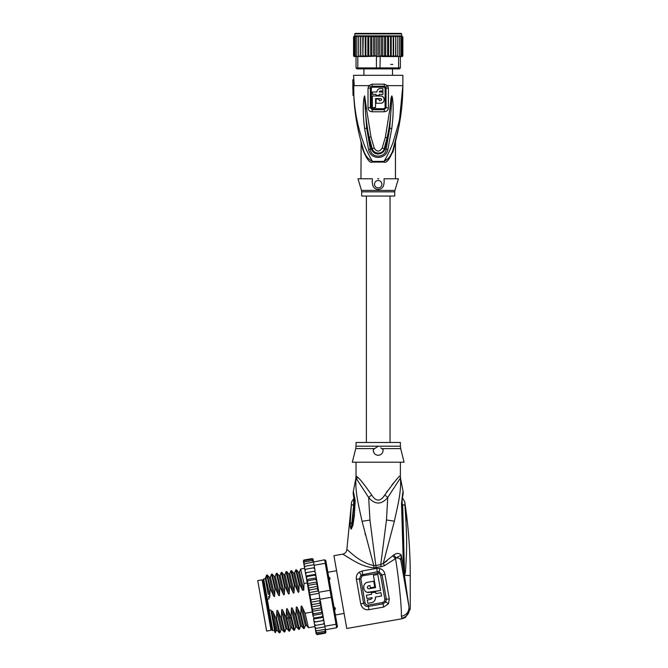 <?xml version="1.0" encoding="UTF-8"?>
<svg xmlns="http://www.w3.org/2000/svg" width="668" height="668" viewBox="0 0 668 668"><rect width="100%" height="100%" fill="white"/><g stroke="black" fill="none" stroke-linecap="round" stroke-linejoin="round"><path stroke-width="1" d="M266.657 631.085L257.756 580.609L262.123 579.841L271.024 630.316L266.657 631.085M333.541 606.569L335.152 607.972L335.344 609.082L334.267 610.694M328.264 576.651L329.825 577.795L330.025 578.905L328.99 580.768M335.152 607.972L335.344 609.082M329.825 577.795L330.025 578.905M356.027 462.198L356.027 476L357.313 476.985C359.367 478.246 364.135 484.225 371.6 494.913C376.009 501.793 380.409 501.793 384.81 494.913C394.871 481.152 400.032 474.848 400.282 476A9.861 9.811 -90 0 0 400.474 477.937C401.226 492.124 398.37 502.82 394.379 521.165L383.282 563.349L380.743 564.585L375.817 565.52L369.955 520.096L368.669 497.526C375.049 504.858 381.403 504.858 387.741 497.526L400.474 477.937L403.205 492.157L402.503 494.412M384.81 494.913L387.741 497.526L386.471 519.98L380.743 564.585L381.161 566.715L384.484 565.637L395.514 558.682C398.646 576.551 401.794 608.222 401.376 616.313L402.094 618.735L405.484 617.466L402.094 618.735L346.767 628.496L333.925 555.684L342.784 554.123L352.387 560.001C360.069 564.602 367.116 567.215 373.529 567.833L381.161 566.715M383.624 607.078L388.475 603.747L385.787 601.96L383.056 603.847L368.402 606.427C365.93 606.653 364.327 605.559 363.601 603.129L359.351 578.997L361.087 574.981L377.303 571.741L379.082 571.808L382.079 574.989L386.338 599.121L385.787 601.96L384.467 601.225L382.814 602.486L383.624 607.078L368.97 609.659C364.87 610.226 362.131 608.356 360.762 604.047L356.395 579.256C356.027 576.217 356.979 573.854 359.259 572.167L362.139 570.965L376.71 568.393L379.833 568.535C382.597 569.386 384.3 571.282 384.952 574.221L389.319 599.012L388.475 603.747M384.484 565.637L383.282 563.349L386.931 560.936M401.977 566.957L400.808 560.31C400.291 558.648 398.712 557.855 396.074 557.93L395.514 558.682L392.717 555.809L383.282 563.349M392.717 555.809L393.778 554.891C396.742 552.937 399.23 552.987 401.259 555.058L403.514 569.445L401.518 503.363C403.33 488.417 403.171 489.252 401.518 503.363L402.161 503.856M400.792 560.252L400.433 559.433M399.948 558.907L399.355 558.506M401.986 504.298L402.687 504.641C402.812 497.025 402.812 497.025 402.687 504.641L404.967 505.25C404.708 501.092 404.708 501.092 404.967 505.25C407.355 541.497 406.862 547.459 405.501 571.933L404.474 575.666L408.916 606.319M373.93 567.842L373.788 565.554L362.056 521.282C358.182 503.33 355.242 492.9 355.935 477.937L368.669 497.526L371.6 494.913M352.345 559.976L351.251 559.341M347.126 556.87L346.709 556.611M382.038 498.52L382.597 497.944M383.282 497.126L383.808 496.433M394.362 482.029L391.849 484.993M387.331 491.022L386.63 492.057M376.234 567.65L375.817 565.52L373.788 565.554C358.658 562.473 347.185 548.787 346.851 549.53L351.46 503.163C351.335 502.411 352.061 501 353.639 498.921L354.082 497.743M365.429 534.985L365.054 533.523M355.05 499.706C352.896 489.085 352.929 489.41 355.159 500.691L354.391 515.579L352.896 525.282L351.226 529.048C350.583 528.981 350.241 527.127 350.207 523.512L351.276 505.442L353.731 504.557C353.748 497.293 353.731 497.284 353.681 504.532M351.301 505.459C351.535 502.378 351.527 502.378 351.276 505.451M356.127 476A9.861 9.811 -90 0 1 355.935 477.937L353.263 491.807C352.988 496.474 353.447 491.548 354.157 501.893L354.107 503.973A7.39 1.311 -176.4 0 0 354.107 504.014M380.668 447.827L383.056 449.514C383.19 452.962 381.57 454.891 378.205 455.3L378.213 455.3C374.882 454.95 373.262 453.021 373.354 449.514L374.581 448.587L355.735 448.587L352.328 462.198L404.082 462.198L400.683 448.587L381.946 448.662M378.263 455.3L379.366 455.159M378.205 455.3A4.926 4.926 0 0 1 377.044 455.159M375.9 454.724A4.926 4.926 0 0 1 374.923 454.04M373.562 452.011A4.926 4.926 0 0 1 373.295 450.783M383.131 450.274A4.926 4.926 0 0 1 383.123 450.725M381.528 454.006A4.926 4.926 0 0 1 380.526 454.716M355.735 448.587L356.027 446.199L378.205 446.199L373.47 449.414M373.278 450.207L373.287 450.716M375.257 454.324L375.884 454.716M378.205 446.199L400.382 446.199L400.382 442.483L356.027 442.483L356.027 446.199M355.159 500.691L354.307 502.353M355.192 503.363A7.39 1.311 -176.4 0 0 354.107 503.973L352.938 518.034L351.343 528.146L353.723 504.624L354.207 504.298M355.192 503.447A7.39 1.311 -176.4 0 0 354.098 504.048M354.391 515.579L353.197 515.746L352.996 517.516M351.443 528.956L352.971 517.717M351.226 529.048L351.944 522.635L350.207 523.512M351.276 505.442L354.215 504.223M401.785 618.259C406.637 616.823 409.225 613.708 409.559 608.915L410.244 609.032L405.484 617.466M406.035 520.514L405.877 517.291M404.841 503.672L404.875 504.206M405.501 571.933L404.691 571.674L404.507 575.357L403.313 531.002L402.353 530.634M404.583 575.682L402.687 504.641M404.09 573.987L403.514 569.445L404.274 569.311M401.376 616.313C406.745 614.994 409.259 611.663 408.916 606.31L400.808 560.31L401.259 555.058L396.074 557.93L393.778 554.891M403.581 541.055L403.313 531.002M403.004 494.671L403.021 494.612C402.37 496.541 402.094 499.58 402.186 503.747L403.33 530.951M410.244 609.032L410.244 575.557C410.244 550.925 408.424 526.434 404.791 502.069L402.32 497.426M389.319 599.012L384.843 599.179L384.467 601.225M382.814 602.486L368.16 605.074C366.54 605.141 365.496 604.34 365.029 602.67L360.762 604.047M356.395 579.256L360.829 578.872L361.956 576.133L362.974 575.707L378.656 573.194L380.651 575.373L384.843 599.179M375.458 598.394L375.408 597.067C375.591 600.081 374.28 601.943 371.491 602.661L371.942 602.561M372.836 602.219L373.871 601.517M374.623 600.657L375.191 599.563M372.109 598.144L371.967 598.586M367.425 592.324L380.601 590.495L377.779 574.48L373.412 575.248L375.591 587.631L368.786 588.809C366.966 587.99 366.882 587.013 368.527 585.869L368.076 586.028M380.601 590.495L368.786 592.499C362.691 592.892 361.814 582.905 367.884 582.229L366.59 582.638M365.413 583.398L364.603 584.275M363.976 585.41L363.701 586.362M363.668 588.124L363.768 588.583M364.035 589.385L364.361 590.019M365.137 590.996L366.122 591.764M367.35 587.698L367.55 588.141M367.884 588.5L368.31 588.725M371.491 602.661L367.851 603.304L367.266 600.006L370.907 599.363L372.109 597.651L367.008 598.553L366.431 595.246L371.525 594.353L371.266 592.892L375.633 592.124L375.892 593.585L380.985 592.683L381.57 595.981L375.408 597.067M367.884 582.229L373.713 581.202L374.74 587.03L370.373 587.798L369.98 585.611L368.527 585.869M314.553 567.8L313.559 567.825L314.762 568.977L315.046 570.581L314.11 565.278L325.274 563.308L324.656 559.801L325.8 560.602L337.44 626.617L336.639 627.761L336.021 624.254L336.872 623.411M326.36 563.809L325.274 563.308L330.025 590.278L331.052 590.403M325.508 629.924L324.748 631.31L325.475 629.724L325.742 631.268L324.974 632.579L317.208 633.949L316.098 633.331L315.597 630.5L316.657 630.809L315.463 629.707L315.196 628.221L316.223 628.363L315.02 627.219L314.703 625.415L315.697 625.39L314.494 624.229L314.127 622.133L315.087 621.933L313.86 620.605L313.501 618.61L314.411 618.05L313.117 616.422L312.849 614.894L313.659 613.817L312.282 611.663L312.866 609.308L311.48 606.936L312.031 604.582L310.812 602.252L320.147 600.607L318.861 592.249L330.025 590.278L331.261 597.284L332.18 596.816M320.097 599.254L331.261 597.284L336.021 624.254L324.857 626.225L323.729 620.422M336.639 627.761L325.475 629.724L324.857 626.225M324.656 559.801L304.833 563.767L303.948 564.427L304.09 565.22L304.833 563.767M314.11 565.278L313.576 562.231M325.391 629.273L316.657 630.809M324.965 626.826L316.223 628.363M323.471 624.021L324.414 623.703L324.205 622.518L323.471 624.021L315.697 625.39M314.661 625.19L314.135 622.175L323.838 620.463L320.481 601.417L321.984 609.951L321.425 612.447L322.552 613.182L322.828 614.71L322.176 616.681L323.212 616.898L323.562 618.894L322.861 620.564L323.83 620.422L314.954 621.958M324.205 622.518L323.922 620.914M313.86 620.605L314.127 622.133L315.087 621.933L314.127 622.133L313.576 619.019L323.287 617.307M322.176 616.681L314.411 618.05M312.941 615.403L322.644 613.692M321.425 612.447L313.659 613.817M312.223 611.345L321.934 609.634M311.48 606.936L321.124 605.241L320.632 607.938L321.892 609.408M320.632 607.938L312.866 609.308M320.147 600.607L319.797 603.212L321.124 605.241M319.797 603.212L312.031 604.582M310.812 602.252L311.179 599.73C310.762 600.231 309.768 594.637 310.311 594.846L309.05 592.625L309.459 590.003L308.115 588.015L308.624 585.277L307.43 584.149L312.181 611.12M319.914 598.194L311.179 599.73M319.053 593.309L310.311 594.846M325.558 633.005L317.325 634.583L316.189 633.832L317.175 634.6M315.597 630.5L315.471 629.749M315.196 628.221L315.112 627.728M325.592 630.4L325.875 632.003L325.091 633.214L317.325 634.583L316.164 633.715M317.208 633.949L316.039 632.98M315.906 632.212L316.983 632.679L315.797 631.636M314.703 625.415L314.494 624.229M301.059 607.329L305.318 625.54L304.232 628.471L300.851 614.017L301.059 607.329C301.159 605.726 301.56 605.659 302.27 607.12L305.084 613.266L312.34 611.988L313.117 616.422M312.849 614.894L312.282 611.663M303.639 560.26L304.174 559.993L303.364 561.087L303.614 562.514M305.051 570.689L305.794 569.194L304.85 569.512L305.426 572.793L306.403 572.651L305.426 572.793L305.685 574.255L306.403 572.651L314.169 571.282L315.388 572.543L316.123 576.701L315.388 572.543M312.841 558.916L313.067 559.375L311.939 558.623L304.174 559.993L303.364 561.087M304.282 560.636L303.514 561.947L304.282 560.636L312.048 559.266L313.217 560.235L313.492 561.771L313.359 561.003L312.273 560.527L313.459 561.579M304.508 561.897L303.748 563.291L304.508 561.897L312.273 560.527M305.268 566.213L304.349 566.706L304.524 567.7L305.268 566.213L314.002 564.677M304.524 567.7L306.42 578.413L307.088 576.526L306.061 576.375L307.213 582.913L306.721 580.116L307.831 580.759L307.43 584.149L307.338 583.665L317.049 581.953L318.486 590.078L317.049 581.953M325.642 630.701L325.834 632.638M325.091 633.214L325.875 632.003M324.974 632.579L325.742 631.268M324.748 631.31L316.983 632.679M321.984 609.951L322.552 613.182M322.828 614.71L323.212 616.898M323.562 618.894L323.83 620.422M312.449 558.665L311.939 558.623L313.067 559.375L313.317 560.803M313.092 559.492L313.375 561.103M312.048 559.266L313.217 560.235M305.418 572.752L314.311 571.249M315.764 574.664L314.853 575.156L316.123 576.701L316.916 581.202L315.597 579.39L307.831 580.759M306.42 578.413L306.721 580.116M304.09 565.22L304.441 567.199M303.748 563.291L304.082 565.178M303.514 561.947L303.823 563.708M303.381 561.203L303.664 562.815M317.133 582.438L316.39 583.907L308.624 585.277M316.39 583.907L317.809 586.304L317.225 588.633L309.459 590.003M308.115 588.015L317.809 586.304M317.225 588.633L318.861 592.249M309.05 592.625L318.511 590.955M316.423 578.404L315.597 579.39M318.486 590.078L318.536 591.372M313.559 567.825L305.794 569.194M315.046 570.581L315.129 571.04M314.169 571.282L315.129 571.082L314.169 571.282M311.939 558.623L304.174 559.993M305.986 575.983L315.697 574.271M314.853 575.156L307.088 576.526M306.62 579.573L316.331 577.862M307.213 582.93L304.007 583.498L303.79 590.061L302.537 590.278L299.773 584.241L299.155 584.35L298.947 591.038C298.855 592.625 298.454 592.7 297.736 591.255L294.914 585.101L294.304 585.21L294.087 591.898C294.004 593.485 293.594 593.551 292.876 592.107L290.062 585.953L289.444 586.061L289.236 592.75C289.144 594.336 288.743 594.411 288.025 592.967L285.211 586.813L284.593 586.921L284.384 593.61C284.292 595.196 283.892 595.263 283.174 593.819L280.36 587.665L279.742 587.773L279.525 594.462C279.441 596.048 279.04 596.123 278.314 594.679L275.5 588.525L274.882 588.633L274.673 595.322C274.59 596.908 274.181 596.975 273.462 595.53L270.649 589.376L270.031 589.485L269.822 596.173C269.73 597.76 269.329 597.835 268.611 596.39L268.995 598.912L267.292 599.213L269.254 610.343L270.957 610.043L271.934 615.587L271.934 612.464C272.035 610.861 272.444 610.794 273.145 612.255L275.959 618.401L279.308 632.83L279.959 632.746L276.577 618.292L275.959 618.401M276.577 618.292L276.794 611.612C276.894 610.009 277.295 609.934 278.005 611.395L280.819 617.549L284.159 631.978L284.819 631.895L281.437 617.441L280.819 617.549M281.437 617.441L281.645 610.752C281.746 609.149 282.146 609.082 282.856 610.544L285.67 616.689L289.01 631.118L289.67 631.035L286.288 616.581L285.67 616.689M286.288 616.581L286.497 609.901C286.597 608.298 287.006 608.222 287.708 609.684L290.522 615.838L293.87 630.266L294.521 630.183L291.139 615.729L290.522 615.838M291.139 615.729L291.357 609.041C291.457 607.437 291.858 607.371 292.567 608.832L295.381 614.977L298.721 629.406L299.381 629.323L295.991 614.869L295.381 614.977M295.991 614.869L296.208 608.189C296.308 606.586 296.709 606.511 297.419 607.972L300.233 614.126L303.573 628.555L304.232 628.471M300.851 614.017L300.233 614.126M276.794 611.612L281.044 629.815L279.959 632.746M281.645 610.752L285.904 628.964L284.819 631.895M291.357 609.041L295.607 627.252L294.521 630.183M305.084 613.266L308.424 627.695L314.912 626.584M270.649 589.376L267.309 574.956L266.615 575.073L265.346 578.246M267.309 574.956L269.287 577.311L273.462 595.53M280.36 587.665L276.969 573.219L276.36 573.328L279.742 587.773M277.011 573.244L278.99 575.599L283.174 593.819M281.044 629.815L282.188 629.632L278.005 611.395M271.934 612.464L276.193 630.675L275.475 632.588L271.934 615.587M276.193 630.675L277.329 630.475L273.145 612.255M275.5 588.525L272.118 574.071L271.5 574.179L274.882 588.633M272.16 574.096L274.139 576.451L278.314 594.679M285.904 628.964L287.031 628.763L282.856 610.544M286.497 609.901L289.92 625.615L290.755 628.104L291.899 627.92M266.824 578.104C266.131 571.9 267.2 575.691 270.031 589.485M279.525 594.462L275.274 576.259L276.36 573.328M274.673 595.322L270.415 577.11L271.5 574.179M284.384 593.61L280.126 575.399L281.211 572.468L284.593 586.921M285.211 586.813L281.871 572.384L281.211 572.468M286.029 571.666L289.444 586.061M290.062 585.953L286.722 571.532L286.063 571.616M286.722 571.532L288.701 573.887L289.837 573.687L290.914 570.756L294.304 585.21M294.914 585.101L291.574 570.672L290.914 570.756M299.773 584.241L296.392 569.796L295.774 569.904L299.155 584.35M303.773 590.061L299.54 571.975L300.625 569.044L304.007 583.498M268.202 594.453L265.639 579.916C265.246 575.19 266.641 580.609 269.822 596.173M287.708 609.684L291.883 627.903L293.87 630.266M275.483 632.588L274.849 632.145L272.235 617.315M284.977 574.555L283.85 574.747L288.025 592.967M286.038 571.649L284.977 574.538L289.236 592.75M289.837 573.687L294.087 591.898M295.74 569.938L294.688 572.835L293.553 573.035L297.736 591.255M294.688 572.827L298.947 591.038M292.567 608.832L296.751 627.06L295.615 627.235M297.419 607.972L301.602 626.208L300.458 626.392L299.406 629.289M302.27 607.12L306.462 625.348L305.318 625.524M296.208 608.189L300.458 626.392M288.701 573.887L292.876 592.107M298.396 572.167L302.562 590.278M269.254 610.343L272.836 630.625L271.976 630.024L263.117 579.791L263.718 578.931L267.292 599.213M319.947 599.947L320.481 601.417M384.985 159.719L387.081 159.719M363.91 75.292L363.91 68.888M392.5 75.292L392.5 68.888M378.205 33.4L401.126 33.4L401.618 33.893L354.791 33.893L355.284 33.4L378.205 33.4L357.998 33.4M376.719 68.888L358.507 68.888L357.814 67.902L379.992 67.902L379.7 68.888L376.719 68.888L376.418 67.902L376.418 56.563L378.205 56.563L378.205 36.849L379.741 36.306L381.42 36.849L382.772 36.055L384.584 36.849L385.728 35.922L387.64 36.849L388.559 35.863L390.529 36.849L391.106 35.863L365.304 35.863L365.889 36.849L367.851 35.863L368.778 36.849L370.682 35.922L371.825 36.849L373.637 36.055L374.99 36.849L376.677 36.306L378.322 36.673M402.829 55.786A0.985 0.985 -90 0 1 401.86 56.563L400.382 56.563L400.382 67.902L399.397 68.888L397.911 68.888L398.596 67.902L379.992 67.902L380.242 56.062L382.163 56.563L394.053 56.563L382.163 56.563M402.854 55.586L401.835 56.563L402.854 55.578L402.854 36.849L401.476 35.863M358.507 68.888L357.013 68.888L356.027 67.902L357.814 67.902L357.814 56.563L355.91 56.563L355.443 55.578L356.027 56.563L354.399 55.578L355.702 56.563L354.583 56.563L353.581 55.77A0.985 0.985 90 0 0 354.549 56.563L353.564 55.578L353.564 36.849L355.242 35.863L353.773 36.849L353.773 55.578L354.942 56.563L353.773 55.578M400.382 67.902L398.596 67.902L398.596 56.563L400.382 56.563L400.975 55.578L400.975 36.849L400.499 35.863L399.573 35.863L400.975 36.849M397.911 68.888L379.7 68.888M356.027 56.563L356.027 67.902M378.205 56.563L379.992 56.563M376.418 56.563L376.167 56.062L365.304 56.563L365.889 55.578L365.889 36.849M360.778 55.736L360.645 56.563L362.357 56.563L360.778 55.578L360.778 36.849L362.774 35.863L362.858 56.563L363.208 36.849L365.304 35.863M360.202 56.563L358.658 55.578L358.683 56.563L357.814 56.563M359.985 56.563L358.683 56.388M398.596 56.563L397.727 56.563L397.761 55.578L395.807 56.563L395.631 55.594M402.637 55.578L401.476 56.563L402.637 55.578L402.637 36.849M402.011 55.578L400.716 56.563L402.011 55.578L402.011 36.849L400.716 35.863L402.011 36.849M400.975 55.578L400.382 56.563M397.727 56.388L396.425 56.563M397.761 55.578L397.761 36.849L395.807 35.863L395.807 56.563L394.053 56.563L395.631 55.578L395.773 35.863L395.631 36.849L393.644 35.863L393.644 56.563M391.106 56.563L390.529 55.578L388.559 56.563L387.64 55.578L385.728 56.513L384.584 55.578L382.772 56.379L381.42 55.578L380.242 56.062M381.42 55.578L381.42 36.849M379.741 36.306L379.741 56.563M376.677 36.306L376.677 56.563M376.167 56.062L374.99 55.578L374.99 36.849M373.637 36.055L373.637 56.379L371.825 55.578L371.825 36.849M374.99 55.578L373.637 56.379M370.682 35.922L370.682 56.513L368.778 55.578L368.778 36.849M371.825 55.578L370.682 56.513M367.851 35.863L367.851 56.563L365.889 55.578M368.778 55.578L367.851 56.563M390.529 55.578L390.529 36.849M388.559 35.863L388.559 56.563M387.64 55.578L387.64 36.849M385.728 35.922L385.728 56.513M384.584 55.578L384.584 36.849M382.772 36.055L382.772 56.379M363.208 55.578L364.887 56.563L362.858 56.563M362.357 56.563L362.774 56.563M364.887 56.563L365.304 56.563M393.552 56.563L393.21 55.578L391.531 56.563M358.658 55.578L358.658 36.849L360.202 35.863L362.357 35.863M360.645 35.863L360.778 36.849M362.774 35.863L360.603 35.863L360.603 56.563M358.658 36.849L358.724 35.863L360.202 35.863M356.862 56.563L356.862 36.849L358.741 35.863M356.862 36.849L357.138 35.863L358.349 35.863M355.443 55.578L355.443 36.849L357.213 35.863M355.443 36.849L355.91 35.863L356.846 35.863M354.399 55.578L354.399 36.849L356.036 35.863M354.399 36.849L355.702 35.863M353.773 36.849L354.942 35.863M399.547 56.563L399.547 36.849L399.272 35.863L398.061 35.863L399.547 36.849M397.761 36.849L397.694 35.863L396.207 35.863M393.21 55.578L393.21 36.849L393.552 35.863L395.807 35.863L394.053 35.863M391.214 56.563L391.214 35.863L393.21 36.849M365.204 35.863L365.204 56.563M363.208 36.849L362.858 35.863L378.205 35.863M391.531 35.863L393.552 35.863M361.697 196.05L394.721 196.05L394.721 191.841L361.697 191.841L361.697 196.05M381.528 96.075L372.393 95.942L372.393 107.531L375.541 107.531L375.541 100.876M381.253 100.375L380.576 100.626C381.912 99.941 381.912 99.248 380.576 98.555L375.541 98.555L375.541 107.531M380.576 100.626L379.24 100.626L379.24 99.098L376.084 99.098L376.084 103.239L380.576 103.239C385.302 103.423 385.269 95.749 380.576 95.942M376.994 91.107L376.877 92L372.393 92L372.393 94.372L376.084 94.372L376.084 95.407L376.084 94.372M376.084 95.407L379.24 95.407L379.24 94.372L379.24 95.407L379.24 94.372L382.939 94.372L382.939 92L379.24 92L379.441 91.391M376.877 92C377.061 89.946 378.197 88.811 380.276 88.602L382.939 88.602L382.939 90.965L380.276 90.965L379.24 92M372.393 100.158L372.393 103.674M381.253 98.814L381.578 99.332M381.528 103.114L382.413 102.738M383.165 102.162L383.733 101.411M384.092 100.542L384.217 99.582M384.092 98.639L383.733 97.77M383.156 97.019L382.422 96.451M379.173 88.786L378.447 89.136M377.821 89.654L377.328 90.305M378.205 187.917A3.699 3.699 0 0 0 381.904 184.218A3.699 3.699 0 0 0 378.205 180.519A3.699 3.699 0 0 0 374.506 184.218A3.699 3.699 0 0 0 378.205 187.917M398.412 178.799L384.033 178.799C384.618 185.754 382.68 189.294 378.205 189.411C373.721 189.278 371.775 185.737 372.377 178.799L357.998 178.799L361.488 190.422L394.922 190.422L398.412 178.799M385.094 88.109L385.085 107.798L384.142 108.675L372.276 108.675L371.325 107.798L371.325 88.109L372.293 87.199L384.117 87.199L385.094 88.109L388.4 88.109L387.532 85.646L384.367 84.16L384.2 86.189L385.661 86.932L386.054 88.109L386.046 107.798L384.209 109.702L384.142 108.675M378.748 178.799L377.662 178.799M395.356 141.683L393.536 147.962M393.869 146.876L394.178 145.816M394.254 145.566L394.838 143.536M393.293 148.747L393.302 148.722C399.664 128.064 402.846 107.039 402.854 85.646L402.854 75.292L353.564 75.292L354.257 85.646L353.739 85.646L353.84 95.499C354.992 113.201 357.322 122.494 360.135 132.74C363.425 142.827 364.736 147.987 372.443 161.414C367.625 158.934 364.519 154.7 363.108 148.722L362.883 149.749L360.962 141.775L362.883 149.749C366.774 159.36 369.972 163.476 372.468 162.073A3.449 1.152 -90 0 0 372.443 161.414L383.966 161.414A3.449 1.152 90 0 0 383.95 162.073C386.421 163.493 389.619 159.385 393.536 149.749L395.456 141.775L393.536 149.749L393.302 148.722C391.899 154.7 388.784 158.934 383.966 161.414C387.039 156.462 390.003 150.308 392.859 142.969L398.963 122.186C401.251 110.821 402.679 102.279 402.854 85.646L402.002 104.592M396.291 138.109L395.214 142.818M364.653 96.008L365.254 108.483L364.653 95.883L364.018 97.511L364.553 97.637L366.665 128.214L370.297 149.198L371.466 148.83L366.665 128.214L364.603 128.44C362.632 113.168 363.15 103.323 364.018 97.511M389.953 108.667L385.311 137.433L387.114 137.725C389.102 128.44 390.079 122.344 391.139 108.759L389.953 108.667L390.997 98.33L391.774 95.883L391.139 108.759L391.857 97.595L389.736 128.298L386.121 149.198L384.943 148.83C383.683 154.617 373.846 156.621 371.466 148.83L372.201 148.622C373.804 154.801 383.465 154.208 384.217 148.622L382.129 148.171C379.516 152.02 376.894 152.02 374.28 148.171L370.982 136.957L366.44 108.391L365.254 108.483C365.847 118.253 367.567 130.444 369.195 137.249L368.419 137.399M391.774 95.883L392.383 97.47C393.252 104.375 393.828 111.589 391.79 128.515L387.866 149.507L386.121 149.198C385.645 158.399 370.773 158.399 370.297 149.198L368.552 149.507L364.603 128.44M387.883 137.884L387.114 137.725L384.217 148.622L384.943 148.83L389.736 128.298L391.79 128.515M391.765 96.008L391.857 97.595L392.383 97.47M374.28 148.171L372.201 148.622L369.195 137.249L370.982 136.957M372.276 108.675A1.728 0.443 -90 0 1 372.276 108.775L372.21 109.702L370.364 107.798L370.364 88.109L370.748 86.932L372.21 86.189L372.293 87.199M384.117 87.199L384.2 86.189L372.21 86.189L372.043 84.16L368.878 85.646L368.018 88.109L368.018 107.79C368.143 110.128 369.496 111.456 372.068 111.773L384.342 111.773C386.981 111.381 388.325 110.053 388.4 107.79L388.4 88.109M393.51 149.841L392.759 152.329M361.137 142.56L360.954 178.799M388.985 157.656L389.361 157.139M389.828 156.462L390.179 155.903M390.655 155.093L390.997 154.458M391.465 153.506L391.774 152.838M392.375 151.402L392.542 150.951M366.44 108.391L364.653 95.883M387.866 149.507C385.995 160.011 370.473 160.086 368.552 149.507M385.311 137.433L382.129 148.171M354.566 106.262L353.789 95.499C354.624 113.552 357.731 131.287 363.108 148.722L361.096 141.816M360.862 140.956L361.179 142.125M361.388 142.877L361.572 143.536M362.031 145.14L362.198 145.707M365.137 153.907L365.413 154.442M388.734 152.605L390.104 149.649M399.907 117.56L400.683 113.109M400.884 111.823L401.276 109.109M402.403 98.163L402.545 96.058M402.721 92.485L402.846 86.063M353.564 79.726L352.821 79.726L353.497 85.646L368.878 85.646L370.748 86.932M353.739 85.646L352.996 85.646L352.996 94.238L352.821 79.726M363.108 148.722C357.722 131.229 354.616 113.485 353.789 95.499L353.84 95.499M361.613 143.687L361.497 143.269M360.954 141.758L360.737 140.472M360.01 137.683L359.609 136.047M356.32 119.814L356.228 119.238M355.56 114.746L354.75 108.132M352.863 89.587L352.821 85.646M353.865 95.499L353.055 95.499A213.902 213.902 0 0 1 352.996 94.238M386.471 519.98L394.379 521.165M342.784 554.123C345.189 553.521 346.55 551.993 346.851 549.53M400.282 476L400.575 477.937M357.313 476.985L356.812 479.457M369.955 520.096L362.056 521.282M410.244 575.557L404.591 575.298M404.432 575.574L403.647 576.417L400.808 560.31M368.16 605.074L368.97 609.659M359.259 572.167L361.956 576.133M362.139 570.965L362.974 575.707M376.71 568.393L377.545 573.136M379.833 568.535L378.656 573.194M384.952 574.221A4.926 1.311 170 0 0 382.079 574.989A2.463 0.66 -10 0 1 380.752 575.357L380.651 575.373M360.829 578.872L365.029 602.67M286.822 619.161L288.067 617.349L289.277 617.14L291.064 618.409M368.018 88.109L371.325 88.109M368.018 107.79L371.325 107.798M372.068 111.773A3.449 0.893 90 0 1 372.068 111.548L372.21 109.702L384.209 109.702A3.449 0.893 90 0 1 384.342 111.548A3.449 0.893 -90 0 1 384.342 111.773M388.4 107.79L385.085 107.798M385.661 86.932L387.532 85.646L402.854 85.646L390.504 85.646M372.043 84.16L384.367 84.16M383.95 162.073L372.468 162.073M270.665 628.254L271.634 628.087M262.491 581.903L263.459 581.728M344.112 613.424L335.386 614.969M336.58 570.714L327.854 572.251M400.382 462.198L400.382 476M356.027 476L355.835 477.937M400.382 446.199L400.683 448.587M353.923 498.545L353.38 494.846M403.021 494.612L403.205 492.157M403.004 494.687L402.887 495.188M402.746 495.823L402.62 496.474M402.528 497.042L402.412 497.794M300.625 569.044L304.641 568.334M279.308 632.83L277.329 630.475M284.159 631.978L282.18 629.615M289.01 631.118L287.031 628.763M270.415 577.11L269.287 577.311M275.274 576.259L274.139 576.451M280.126 575.399L278.99 575.599M298.721 629.406L296.742 627.052M303.573 628.555L301.594 626.192M308.432 627.695L306.445 625.34M299.54 571.975L298.412 572.175L296.425 569.821M281.871 572.384L283.85 574.739M291.574 570.672L293.553 573.027M289.703 631.001L290.755 628.104M274.531 630.325L272.836 630.625M265.413 578.63L263.718 578.931M366.381 196.05L366.381 442.483M390.037 196.05L390.037 442.483M354.549 35.863L353.564 36.84M390.713 64.454L392.834 64.454M354.791 33.893L354.791 35.863M401.618 33.893L401.618 35.863M394.721 191.841L394.922 190.422M361.697 191.841L361.488 190.422M395.573 140.864L394.821 143.587M394.696 144.046L394.195 145.766M395.456 141.758L395.456 178.799M402.854 85.646L398.838 126.82L393.277 148.805M360.837 140.864L361.939 144.806M402.662 94.53L402.386 99.716M398.186 129.993L397.477 133.208"/></g></svg>
